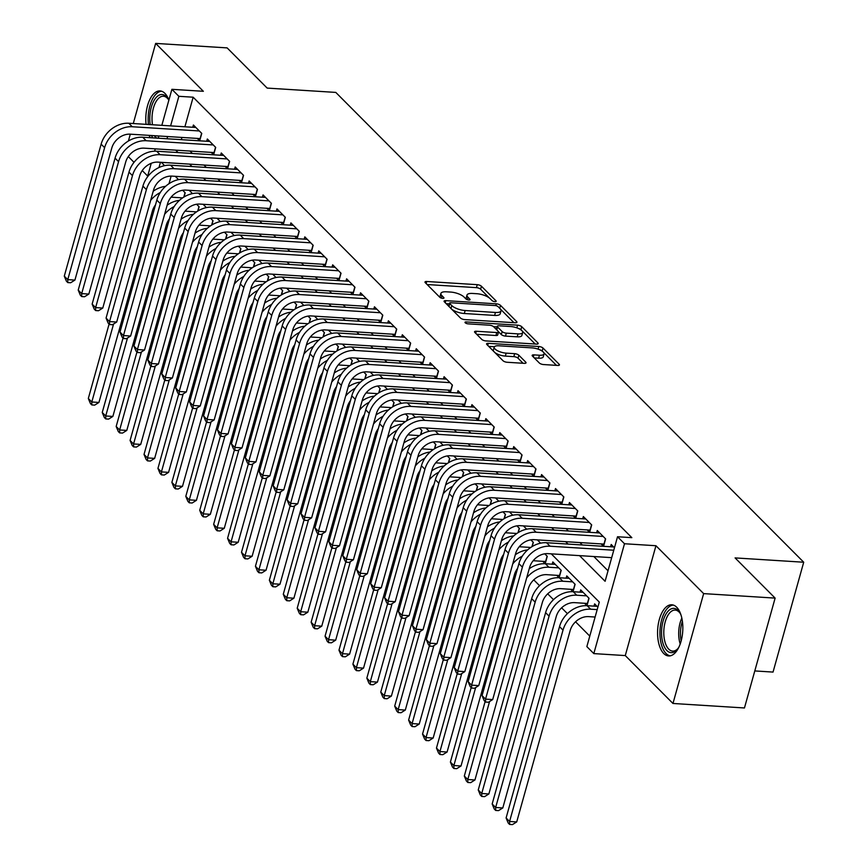 <?xml version="1.0" encoding="UTF-8"?>
<svg xmlns="http://www.w3.org/2000/svg" width="868" height="868" viewBox="0 0 868 868"><rect width="100%" height="100%" fill="white"/><g stroke="black" fill="none" stroke-linecap="round" stroke-linejoin="round"><path stroke-width="1.3" d="M494.944 301.641A2.257 0.781 15.6 0 0 496.16 301.283A2.257 0.781 15.6 0 0 495.954 300.805L481.425 286.223A3.222 1.118 15.6 0 0 477.259 284.671L426.731 281.492A3.222 1.118 15.6 0 0 424.994 282.002A3.222 1.118 15.6 0 0 425.298 282.697L439.816 297.279A2.257 0.781 15.6 0 0 442.745 298.364A2.257 0.781 15.6 0 0 443.96 298.006A2.257 0.781 15.6 0 0 443.743 297.518L441.866 295.63A10.318 3.58 15.6 0 1 440.911 293.427A10.318 3.58 15.6 0 1 446.477 291.811L450.687 292.071A10.318 3.58 15.6 0 1 464.044 297.03L465.921 298.918A2.257 0.781 15.6 0 0 468.839 300.002A2.257 0.781 15.6 0 0 470.065 299.644A2.257 0.781 15.6 0 0 469.848 299.167L467.971 297.279A10.318 3.58 15.6 0 1 467.006 295.066A10.318 3.58 15.6 0 1 472.583 293.449L476.792 293.709A10.318 3.58 15.6 0 1 490.149 298.668L492.026 300.556A2.257 0.781 15.6 0 0 494.944 301.641M676.671 607.209A25.639 12.564 -86.4 0 0 671.81 604.779A25.639 12.564 -86.4 0 0 658.248 624.396A25.639 12.564 -86.4 0 0 663.738 653.517A25.639 12.564 -86.4 0 0 668.588 655.948A25.639 12.564 -86.4 0 0 682.15 636.331A25.639 12.564 -86.4 0 0 676.671 607.209M168.88 100.135A25.639 12.564 -86.4 0 0 164.887 93.343A25.639 12.564 -86.4 0 0 160.027 90.923A25.639 12.564 -86.4 0 0 146.074 124.341M149.014 135.354A25.639 12.564 -86.4 0 0 150.37 137.719M539.354 363.008A3.222 1.118 15.6 0 0 543.52 364.549L557.701 365.439A3.222 1.118 15.6 0 0 559.437 364.94A3.222 1.118 15.6 0 0 559.144 364.245L543.01 348.057A3.222 1.118 15.6 0 0 538.833 346.506L488.315 343.327A3.222 1.118 15.6 0 0 486.579 343.836A3.222 1.118 15.6 0 0 486.872 344.52L503.006 360.719A3.222 1.118 15.6 0 0 507.183 362.271L524.305 363.345A3.222 1.118 15.6 0 0 526.041 362.835A3.222 1.118 15.6 0 0 525.737 362.151L518.836 355.218A3.222 1.118 15.6 0 0 514.659 353.667L506.174 353.135A8.626 2.995 15.6 0 1 497.755 350.846A8.626 2.995 15.6 0 1 494.207 347.146A8.626 2.995 15.6 0 1 498.861 345.789L532.117 347.884A8.626 2.995 15.6 0 1 540.536 350.173A8.626 2.995 15.6 0 1 544.084 353.873A8.626 2.995 15.6 0 1 539.429 355.229L533.885 354.871A3.222 1.118 15.6 0 0 532.149 355.381A3.222 1.118 15.6 0 0 532.453 356.075L539.354 363.008M775.124 598.106L744.451 707.962L672.971 703.471L703.644 593.614L775.124 598.106L735.087 557.907L803.714 562.225L335.797 92.409L267.17 88.091L227.134 47.892L155.654 43.4L203.351 91.292L171.897 89.317L178.862 96.305L193.152 97.205L631.828 537.65L617.528 536.75L624.493 543.748L593.82 653.604L586.855 646.606L599.289 602.077L551.267 553.849M703.644 593.614L655.948 545.722L624.493 543.748M515.191 322.755A3.222 1.118 15.6 0 0 516.927 322.256A3.222 1.118 15.6 0 0 516.623 321.561L500.5 305.373A3.222 1.118 15.6 0 0 496.322 303.822L445.805 300.643A3.222 1.118 15.6 0 0 444.069 301.153A3.222 1.118 15.6 0 0 444.362 301.836L460.496 318.035A3.222 1.118 15.6 0 0 464.662 319.587L515.191 322.755M521.755 326.715L537.878 342.903A3.222 1.118 15.6 0 1 538.182 343.598A3.222 1.118 15.6 0 1 536.446 344.097L485.928 340.929A3.222 1.118 15.6 0 1 481.751 339.377L474.85 332.444A3.222 1.118 15.6 0 1 474.546 331.75A3.222 1.118 15.6 0 1 476.282 331.25L496.778 332.542A3.222 1.118 15.6 0 0 498.514 332.032A3.222 1.118 15.6 0 0 498.21 331.337L493.632 326.748A3.222 1.118 15.6 0 0 489.465 325.196L468.134 323.851A2.257 0.781 15.6 0 1 465.932 323.254A2.257 0.781 15.6 0 1 464.998 322.288A2.257 0.781 15.6 0 1 466.214 321.93L517.578 325.164A3.222 1.118 15.6 0 1 521.755 326.715L520.919 329.677L535.209 344.021M155.654 43.4L133.281 123.538M130.308 134.171L128.399 141.007M584.533 603.26L586.952 605.69M570.601 589.274L573.032 591.705L575.115 584.305L566.761 575.918L566.131 578.164M556.681 575.3L559.1 577.73L561.195 570.319L552.829 561.932L552.2 564.189M542.75 561.314L545.18 563.744M528.829 547.328L529.708 548.207M514.898 533.343L515.776 534.232M500.977 519.368L501.856 520.247M487.046 505.382L487.924 506.261M473.125 491.396L474.004 492.286M459.194 477.422L460.073 478.301M445.273 463.436L446.152 464.315M431.342 449.45L432.221 450.329M417.421 435.465L418.3 436.354M403.49 421.49L404.369 422.369M389.569 407.504L390.448 408.383M375.649 393.519L376.517 394.397M361.717 379.544L362.596 380.423M347.797 365.558L348.665 366.437M333.865 351.573L334.744 352.451M319.945 337.587L320.813 338.477M306.013 323.612L306.892 324.491M292.093 309.626L292.961 310.505M278.161 295.641L279.04 296.52M264.241 281.666L265.109 282.545M250.309 267.68L251.188 268.559M236.389 253.695L237.257 254.574M222.458 239.709L223.336 240.599M208.537 225.734L209.405 226.613M194.606 211.749L195.484 212.627M197.264 138.381L199.683 140.811L201.767 133.412L193.412 125.025L192.783 127.27M213.626 154.797L215.698 147.397L207.343 138.999L206.714 141.256M227.557 168.783L229.619 161.372L221.264 152.985L220.635 155.242M239.036 180.338L241.456 182.768L243.55 175.358L235.195 166.971L234.566 169.227M252.968 194.313L255.387 196.743L257.471 189.343L249.116 180.945L248.487 183.202M269.33 210.729L271.402 203.318L263.047 194.931L262.418 197.188M280.82 222.284L283.239 224.714L285.322 217.304L276.968 208.917L276.339 211.174M294.74 236.259L297.16 238.689L299.254 231.289L290.899 222.902L290.27 225.148M311.113 252.675L313.174 245.275L304.82 236.877L304.191 239.134M322.592 264.23L325.012 266.66L327.106 259.25L318.751 250.863L318.122 253.12M336.524 278.216L338.943 280.646L341.026 273.236L332.672 264.849L332.043 267.105M352.885 294.621L354.958 287.221L346.603 278.834L345.974 281.08M366.817 308.607L368.878 301.196L360.524 292.809L359.894 295.066M378.296 320.162L380.716 322.592L382.81 315.182L374.455 306.795L373.826 309.051M392.227 334.137L394.647 336.567L396.73 329.167L388.376 320.78L387.746 323.026M408.589 350.553L410.662 343.153L402.307 334.755L401.678 337.012M420.079 362.108L422.499 364.538L424.582 357.128L416.228 348.741L415.598 350.998M434 376.094L436.42 378.524L438.514 371.113L430.159 362.726L429.53 364.983M450.373 392.499L452.434 385.099L444.08 376.712L443.45 378.958M461.852 404.054L464.271 406.484L466.366 399.074L458.011 390.687L457.382 392.944M475.783 418.04L478.203 420.47L480.286 413.059L471.932 404.672L471.302 406.929M492.145 434.456L494.217 427.045L485.863 418.658L485.234 420.904M506.077 448.43L508.138 441.031L499.784 432.633L499.154 434.89M517.556 459.986L519.975 462.416L522.069 455.006L513.715 446.619L513.086 448.875M531.487 473.971L533.907 476.402L535.99 468.991L527.635 460.604L527.006 462.861M547.849 490.377L549.921 482.977L541.567 474.59L540.938 476.836M559.339 501.932L561.759 504.362L563.842 496.952L555.487 488.565L554.858 490.821M573.26 515.918L575.679 518.348L577.773 510.937L569.419 502.55L568.79 504.807M589.632 532.334L591.694 524.923L583.339 516.536L582.71 518.782M601.112 543.878L603.531 546.308L605.625 538.909L597.271 530.511L596.641 532.768M193.152 97.205L184.895 126.782M181.933 137.426L181.303 139.661M189.983 151.032L192.403 153.462M203.904 165.018L206.324 167.448M217.835 179.003L220.255 181.434M231.756 192.978L234.176 195.408M245.687 206.964L248.107 209.394M259.608 220.949L262.027 223.38M273.539 234.935L275.959 237.365M287.46 248.91L289.879 251.34M301.391 262.896L303.811 265.326M315.312 276.881L317.731 279.312M329.243 290.856L331.663 293.286M343.164 304.842L345.583 307.272M357.095 318.827L359.515 321.258M371.016 332.813L373.435 335.243M384.947 346.788L387.367 349.218M398.868 360.773L401.287 363.204M412.799 374.759L415.219 377.189M426.72 388.734L429.139 391.164M440.651 402.719L443.071 405.15M454.572 416.705L456.991 419.135M468.503 430.691L470.923 433.121M482.424 444.666L484.843 447.096M496.355 458.651L498.774 461.082M510.276 472.637L512.695 475.067M524.207 486.612L526.626 489.042M538.127 500.597L540.547 503.028M552.059 514.583L554.478 517.013M565.979 528.569L568.399 530.999M579.911 542.543L582.33 544.974M593.831 556.529L608.023 570.775M211.184 152.367L213.604 154.797M225.116 166.352L227.535 168.783M266.888 208.298L269.308 210.729M308.672 250.244L311.091 252.675M350.444 292.19L352.864 294.621M364.376 306.176L366.795 308.607M406.148 348.122L408.568 350.553M447.931 390.068L450.351 392.499M489.704 432.014L492.123 434.445M503.635 446L506.055 448.43M545.408 487.946L547.827 490.377M587.191 529.892L589.611 532.323M610.562 546.753L611.191 544.496L614.446 547.773M533.766 579.846L539.571 585.683M547.697 593.831L553.502 599.658M561.618 607.817L567.422 613.643M575.549 621.792L589.784 636.103M171.126 176.096L169.01 183.691M180.685 197.763L181.553 198.642M184.016 196.993L185.188 192.794L182.671 190.266M197.947 210.967L199.119 206.768L196.602 204.251M211.868 224.953L213.04 220.754L210.523 218.226M225.799 238.939L226.971 234.74L224.454 232.212M239.72 252.913L240.892 248.725L238.374 246.197M253.651 266.899L254.823 262.7L252.306 260.172M267.572 280.885L268.744 276.686L266.226 274.158M281.503 294.87L282.675 290.671L280.158 288.143M295.424 308.845L296.596 304.646L294.078 302.129M309.355 322.831L310.527 318.632L308.01 316.104M323.276 336.817L324.448 332.618L321.93 330.09M337.207 350.791L338.379 346.603L335.862 344.075M351.128 364.777L352.299 360.578L349.782 358.061M365.059 378.763L366.231 374.564L363.714 372.036M378.98 392.748L380.151 388.549L377.634 386.021M392.911 406.723L394.083 402.524L391.566 400.007M406.832 420.709L408.003 416.51L405.486 413.982M420.763 434.694L421.935 430.495L419.418 427.967M434.684 448.669L435.855 444.481L433.338 441.953M448.615 462.655L449.787 458.456L447.27 455.939M462.536 476.64L463.707 472.442L461.19 469.913M476.467 490.626L477.639 486.427L475.121 483.899M490.387 504.601L491.559 500.402L489.042 497.885M504.319 518.587L505.491 514.388L502.973 511.86M518.239 532.572L519.411 528.373L516.894 525.845M532.171 546.547L533.343 542.359L530.825 539.831M545.191 563.744L547.263 556.334L544.746 553.817M580.052 592.15L580.681 589.893L589.046 598.28L586.974 605.69M593.983 606.135L594.613 603.878L597.868 607.155M754.791 670.931L773.041 672.082L803.714 562.225M655.948 545.722L625.275 655.579L672.971 703.471M625.275 655.579L593.82 653.604M155.025 206.584L154.352 206.551M128.301 156.587L134.019 162.327M142.222 170.562L147.679 176.041M579.542 555.629L605.094 581.289L617.528 536.75M175.683 150.131L178.103 152.562M189.615 164.117L192.034 166.547M203.535 178.103L205.955 180.533M217.467 192.088L219.886 194.519M231.387 206.063L233.807 208.494M245.318 220.049L247.738 222.479M259.239 234.034L261.659 236.465M273.17 248.009L275.59 250.44M287.091 261.995L289.511 264.425M301.022 275.981L303.442 278.411M314.943 289.966L317.363 292.397M328.874 303.941L331.294 306.371M342.795 317.927L345.214 320.357M356.726 331.912L359.146 334.343M370.647 345.887L373.066 348.318M384.578 359.873L386.998 362.303M398.499 373.858L400.918 376.289M412.43 387.844L414.85 390.274M426.351 401.819L428.77 404.249M440.282 415.805L442.702 418.235M454.203 429.79L456.622 432.221M468.134 443.765L470.554 446.195M482.055 457.751L484.474 460.181M495.986 471.736L498.406 474.167M509.907 485.722L512.326 488.152M523.838 499.697L526.258 502.127M537.759 513.682L540.178 516.113M551.69 527.668L554.11 530.098M565.61 541.643L568.03 544.073M178.862 96.305L170.605 125.882M167.632 136.526L167.003 138.761M147.408 177.029L151.238 163.292M154.623 151.184L155.274 148.851M158.247 138.207L158.866 135.972M161.839 125.328L171.897 89.317M160.439 162.283L158.974 167.535M540.634 543.173L537.335 539.874M526.702 529.198L523.415 525.889M512.782 515.212L509.483 511.903M498.85 501.227L495.563 497.928M484.93 487.241L481.631 483.943M470.999 473.266L467.711 469.957M457.078 459.281L453.78 455.971M443.147 445.295L439.859 441.996M429.226 431.32L425.928 428.011M415.295 417.334L412.007 414.025M401.374 403.349L398.076 400.05M387.443 389.363L384.155 386.065M373.522 375.388L370.224 372.079M359.591 361.403L356.303 358.093M345.67 347.417L342.372 344.119M331.739 333.442L328.451 330.133M317.818 319.457L314.52 316.147M303.887 305.471L300.599 302.173M289.966 291.485L286.668 288.187M276.035 277.51L272.747 274.201M262.114 263.525L258.816 260.216M248.183 249.539L244.895 246.241M234.262 235.564L230.964 232.255M220.331 221.579L217.043 218.269M206.41 207.593L203.112 204.284M192.479 193.607L189.191 190.309M178.558 179.633L175.26 176.323M164.627 165.647L161.339 162.338M467.006 295.066L466.181 298.039A10.318 3.58 15.6 0 0 466.387 299.265M440.911 293.427L440.076 296.389A10.318 3.58 15.6 0 0 440.282 297.626M489.357 297.984L480.601 289.196A3.222 1.118 15.6 0 0 476.423 287.644L427.143 284.541M449.374 303.887L446.206 303.691M513.954 322.679L500.63 309.301M498.069 306.632A2.257 0.781 15.6 0 0 495.151 305.547L450.807 302.758A2.257 0.781 15.6 0 0 449.591 303.116A2.257 0.781 15.6 0 0 449.798 303.594L451.783 305.59A10.318 3.58 15.6 0 0 465.139 310.538L495.444 312.447A10.318 3.58 15.6 0 0 501.02 310.831A10.318 3.58 15.6 0 0 500.055 308.617L498.069 306.632M449.591 303.116L448.756 306.079A2.257 0.781 15.6 0 0 448.767 306.252M451.74 309.247A10.318 3.58 15.6 0 0 464.304 313.511L465.139 310.538M501.02 310.831L500.185 313.804A10.318 3.58 15.6 0 1 494.619 315.42L464.304 313.511M476.695 334.299L495.943 335.504A3.222 1.118 15.6 0 0 497.689 335.005L498.514 332.032M493.566 326.672L497.093 326.9M518.033 333.876A8.626 2.995 15.6 0 0 522.688 332.52A8.626 2.995 15.6 0 0 519.14 328.82A8.626 2.995 15.6 0 0 510.72 326.531L499.002 325.793A3.222 1.118 15.6 0 0 497.266 326.303A3.222 1.118 15.6 0 0 497.57 326.986L502.149 331.587A3.222 1.118 15.6 0 0 506.315 333.138L518.033 333.876L517.209 336.838A8.626 2.995 15.6 0 0 521.863 335.493L522.688 332.52M497.266 326.303L496.431 329.265A3.222 1.118 15.6 0 0 496.463 329.59M517.209 336.838L505.491 336.111A3.222 1.118 15.6 0 1 501.313 334.56L498.482 331.717M520.919 329.677A3.222 1.118 15.6 0 0 518.12 328.343M544.084 353.873L543.26 356.846A8.626 2.995 15.6 0 1 538.605 358.191L534.287 357.92M494.207 347.146L493.371 350.108A8.626 2.995 15.6 0 0 493.664 351.345M494.912 352.592A8.626 2.995 15.6 0 0 505.339 356.108L506.174 353.135M523.068 363.269L518.012 358.18A3.222 1.118 15.6 0 0 513.834 356.639L505.339 356.108M494.424 346.733L488.717 346.375M542.554 351.399L542.185 351.019A3.222 1.118 15.6 0 0 539.679 349.771M556.464 365.363L543.791 352.647M182.616 197.893L171.104 197.166M155.513 204.837A16.438 13.139 135.1 0 0 152.377 211.098L98.941 402.448L94.677 405.128L91.824 404.944L90.424 403.544L88.319 398.499L109.097 324.068M88.319 398.499L91.802 401.993L113.578 323.992M150.685 200.313A24.651 19.714 -44.9 0 1 160.276 192.544M153.224 191.21A24.651 19.714 -44.9 0 1 165.593 186.327M91.824 404.944L91.802 401.993L98.941 402.448M183.788 197.134L185.036 192.642M200.324 138.609L130.211 134.171A16.438 13.139 135.1 0 0 111.766 148.113L74.919 280.093L70.655 282.762L67.791 282.588L66.402 281.189L64.286 276.143L101.133 144.175A24.651 19.714 -44.9 0 1 128.8 123.256L195.853 127.466M64.286 276.143L67.769 279.637L104.616 147.668A24.651 19.714 -44.9 0 1 132.283 126.75L199.336 130.959M67.791 282.588L67.769 279.637L74.919 280.093M200.139 138.565L201.615 133.26M157.032 138.131A22.188 10.872 93.6 0 1 155.112 136.688A22.188 10.872 93.6 0 1 154.233 135.679M150.164 124.591A22.188 10.872 93.6 0 1 154.07 100.417A22.188 10.872 93.6 0 1 166.309 96.608A22.188 10.872 93.6 0 1 167.958 98.724A22.188 10.872 93.6 0 1 168.837 100.287M168.403 99.473A20.539 10.069 -86.4 0 0 167.318 98.182A20.539 10.069 -86.4 0 0 163.423 96.24A20.539 10.069 -86.4 0 0 152.475 124.742M161.6 91.227A25.476 12.477 -86.4 0 0 148.439 124.482M151.423 135.506A25.476 12.477 -86.4 0 0 152.801 137.871M157.618 135.896A20.539 10.069 -86.4 0 0 158.692 136.612M678.96 647.007A22.188 10.872 93.6 0 1 677.431 649.199A22.188 10.872 93.6 0 1 661.546 632.349A22.188 10.872 93.6 0 1 668.067 611.213A22.188 10.872 93.6 0 1 679.742 612.58A22.188 10.872 93.6 0 1 680.979 614.945M680.186 613.329A20.539 10.069 -86.4 0 0 675.206 610.095A20.539 10.069 -86.4 0 0 663.792 632.305A20.539 10.069 -86.4 0 0 672.624 651.098A20.539 10.069 -86.4 0 0 677.973 648.515M673.384 605.083A25.476 12.477 -86.4 0 0 659.93 632.631A25.476 12.477 -86.4 0 0 670.183 655.839M196.548 211.868L185.025 211.152M169.444 218.812A16.438 13.139 135.1 0 0 166.298 225.072L112.873 416.434L108.608 419.103L105.744 418.929L104.355 417.53L102.24 412.484L123.028 338.043M102.24 412.484L105.722 415.978L127.498 337.977M164.605 214.298A24.651 19.714 -44.9 0 1 174.197 206.53M167.144 205.195A24.651 19.714 -44.9 0 1 179.524 200.313M105.744 418.929L105.722 415.978L112.873 416.434M197.709 211.108L198.967 206.627M210.468 225.854L198.956 225.127M183.365 232.798A16.438 13.139 135.1 0 0 180.229 239.058L126.793 430.409L122.529 433.089L119.675 432.904L118.276 431.515L116.171 426.47L136.949 352.028M116.171 426.47L119.654 429.964L141.43 351.963M178.537 228.284A24.651 19.714 -44.9 0 1 188.128 220.515M181.076 219.181A24.651 19.714 -44.9 0 1 193.445 214.298M119.675 432.904L119.654 429.964L126.793 430.409M211.64 225.094L212.888 220.602M224.4 239.839L212.877 239.112M197.296 246.783A16.438 13.139 135.1 0 0 194.15 253.044L140.724 444.394L136.46 447.074L133.596 446.89L132.207 445.49L130.091 440.445L150.88 366.014M130.091 440.445L133.574 443.949L155.35 365.938M192.457 242.259A24.651 19.714 -44.9 0 1 202.049 234.49M194.996 233.156A24.651 19.714 -44.9 0 1 207.376 228.284M133.596 446.89L133.574 443.949L140.724 444.394M225.561 239.08L226.819 234.588M238.32 253.814L226.808 253.098M211.217 260.758A16.438 13.139 135.1 0 0 208.081 267.018L154.645 458.38L150.381 461.049L147.527 460.875L146.128 459.476L144.023 454.431L164.801 379.989M144.023 454.431L147.506 457.924L169.282 379.924M206.389 256.244A24.651 19.714 -44.9 0 1 215.98 248.476M208.928 247.141A24.651 19.714 -44.9 0 1 221.297 242.259M147.527 460.875L147.506 457.924L154.645 458.38M239.492 253.055L240.74 248.573M214.244 152.584L144.131 148.157A16.438 13.139 135.1 0 0 125.686 162.099L88.84 294.068L84.576 296.748L81.722 296.574L80.323 295.174L78.218 290.129L115.064 158.15A24.651 19.714 -44.9 0 1 142.721 137.231L209.774 141.451M78.218 290.129L81.69 293.623L118.547 161.654A24.651 19.714 -44.9 0 1 146.204 140.735L213.257 144.945M81.722 296.574L81.69 293.623L88.84 294.068M214.06 152.551L215.546 147.245M228.175 166.569L158.063 162.132A16.438 13.139 135.1 0 0 139.618 176.085L102.771 308.053L98.507 310.733L95.643 310.549L94.254 309.149L92.138 304.115L128.985 172.135A24.651 19.714 -44.9 0 1 156.652 151.216L223.705 155.437M92.138 304.115L95.621 307.608L132.468 175.629A24.651 19.714 -44.9 0 1 160.135 154.71L227.188 158.931M95.643 310.549L95.621 307.608L102.771 308.053M227.991 166.537L229.467 161.22M242.096 180.555L171.983 176.117A16.438 13.139 135.1 0 0 153.538 190.059L116.692 322.039L112.428 324.719L109.574 324.534L108.174 323.135L106.07 318.089L142.916 186.121A24.651 19.714 -44.9 0 1 170.573 165.202L237.626 169.412M106.07 318.089L109.542 321.583L146.399 189.615A24.651 19.714 -44.9 0 1 174.056 168.696L241.109 172.906M109.574 324.534L109.542 321.583L116.692 322.039M241.912 180.511L243.398 175.206M256.027 194.541L185.915 190.103A16.438 13.139 135.1 0 0 167.47 204.045L130.623 336.024L126.359 338.694L123.495 338.52L122.106 337.12L119.99 332.075L156.837 200.107A24.651 19.714 -44.9 0 1 184.504 179.177L251.557 183.398M119.99 332.075L123.473 335.569L160.32 203.6A24.651 19.714 -44.9 0 1 187.987 182.681L255.04 186.891M123.495 338.52L123.473 335.569L130.623 336.024M255.843 194.497L257.319 189.191M252.252 267.8L240.729 267.073M225.148 274.744A16.438 13.139 135.1 0 0 222.002 281.004L168.576 472.355L164.312 475.035L161.448 474.861L160.059 473.461L157.943 468.416L178.732 393.974M157.943 468.416L161.426 471.91L183.202 393.909M220.309 270.23A24.651 19.714 -44.9 0 1 229.901 262.462M222.848 261.127A24.651 19.714 -44.9 0 1 235.228 256.244M161.448 474.861L161.426 471.91L168.576 472.355M253.413 267.04L254.671 262.548M269.948 208.515L199.835 204.078A16.438 13.139 135.1 0 0 181.39 218.031L144.544 349.999L140.28 352.679L137.426 352.495L136.026 351.106L133.922 346.061L170.768 214.081A24.651 19.714 -44.9 0 1 198.425 193.163L265.478 197.383M133.922 346.061L137.394 349.554L174.251 217.575A24.651 19.714 -44.9 0 1 201.908 196.656L268.961 200.877M137.426 352.495L137.394 349.554L144.544 349.999M269.764 208.483L271.25 203.177M266.172 281.785L254.66 281.058M239.069 288.729A16.438 13.139 135.1 0 0 235.933 294.99L182.497 486.34L178.233 489.02L175.379 488.836L173.98 487.436L171.875 482.402L192.653 407.96M171.875 482.402L175.358 485.896L197.134 407.884M234.241 284.205A24.651 19.714 -44.9 0 1 243.832 276.447M236.78 275.102A24.651 19.714 -44.9 0 1 249.149 270.23M175.379 488.836L175.358 485.896L182.497 486.34M267.344 281.026L268.592 276.534M283.869 222.501L213.767 218.063A16.438 13.139 135.1 0 0 195.322 232.016L158.475 363.985L154.211 366.665L151.347 366.48L149.958 365.081L147.842 360.036L184.689 228.067A24.651 19.714 -44.9 0 1 212.356 207.148L279.409 211.358M147.842 360.036L151.325 363.54L188.172 231.561A24.651 19.714 -44.9 0 1 215.839 210.642L282.892 214.863M151.347 366.48L151.325 363.54L158.475 363.985M283.695 222.458L285.171 217.152M280.104 295.771L268.581 295.044M253 302.715A16.438 13.139 135.1 0 0 249.854 308.975L196.428 500.326L192.164 503.006L189.3 502.822L187.911 501.422L185.795 496.377L206.584 421.946M185.795 496.377L189.278 499.87L211.054 421.87M248.161 298.191A24.651 19.714 -44.9 0 1 257.753 290.422M250.7 289.087A24.651 19.714 -44.9 0 1 263.08 284.205M189.3 502.822L189.278 499.87L196.428 500.326M281.265 295.011L282.523 290.52M297.8 236.487L227.687 232.049A16.438 13.139 135.1 0 0 209.242 245.991L172.396 377.971L168.132 380.64L165.278 380.466L163.878 379.066L161.773 374.021L198.62 242.053A24.651 19.714 -44.9 0 1 226.277 221.134L293.33 225.344M161.773 374.021L165.245 377.515L202.103 245.546A24.651 19.714 -44.9 0 1 229.76 224.628L296.813 228.837M165.278 380.466L165.245 377.515L172.396 377.971M297.615 236.443L299.102 231.138M294.024 309.746L282.512 309.03M266.921 316.69A16.438 13.139 135.1 0 0 263.785 322.95L210.349 514.312L206.085 516.981L203.231 516.807L201.832 515.408L199.727 510.362L220.505 435.92M199.727 510.362L203.21 513.856L224.986 435.855M262.093 312.176A24.651 19.714 -44.9 0 1 271.684 304.408M264.632 303.073A24.651 19.714 -44.9 0 1 277 298.191M203.231 516.807L203.21 513.856L210.349 514.312M295.196 308.986L296.444 304.505M311.721 250.461L241.619 246.035A16.438 13.139 135.1 0 0 223.174 259.977L186.327 391.945L182.063 394.625L179.199 394.452L177.81 393.052L175.694 388.007L212.541 256.027A24.651 19.714 -44.9 0 1 240.208 235.109L307.261 239.329M175.694 388.007L179.177 391.501L216.023 259.532A24.651 19.714 -44.9 0 1 243.691 238.613L310.744 242.823M179.199 394.452L179.177 391.501L186.327 391.945M311.547 250.429L313.022 245.123M307.956 323.731L296.433 323.004M280.852 330.675A16.438 13.139 135.1 0 0 277.706 336.936L224.28 528.286L220.016 530.966L217.152 530.782L215.763 529.393L213.647 524.348L234.436 449.906M213.647 524.348L217.13 527.842L238.906 449.841M276.013 326.162A24.651 19.714 -44.9 0 1 285.605 318.393M278.552 317.059A24.651 19.714 -44.9 0 1 290.932 312.176M217.152 530.782L217.13 527.842L224.28 528.286M309.116 322.972L310.375 318.48M325.652 264.447L255.539 260.009A16.438 13.139 135.1 0 0 237.094 273.962L200.248 405.931L195.984 408.611L193.13 408.427L191.73 407.027L189.625 401.993L226.472 270.013A24.651 19.714 -44.9 0 1 254.129 249.094L321.182 253.315M189.625 401.993L193.097 405.486L229.955 273.507A24.651 19.714 -44.9 0 1 257.612 252.588L324.665 256.809M193.13 408.427L193.097 405.486L200.248 405.931M325.467 264.414L326.954 259.098M321.876 337.717L310.364 336.99M294.773 344.661A16.438 13.139 135.1 0 0 291.637 350.922L238.201 542.272L233.937 544.952L231.083 544.768L229.684 543.368L227.579 538.323L248.357 463.892M227.579 538.323L231.062 541.827L252.838 463.816M289.945 340.137A24.651 19.714 -44.9 0 1 299.525 332.368M292.483 331.034A24.651 19.714 -44.9 0 1 304.852 326.162M231.083 544.768L231.062 541.827L238.201 542.272M323.048 336.958L324.296 332.466M339.572 278.433L269.471 273.995A16.438 13.139 135.1 0 0 251.026 287.937L214.179 419.917L209.915 422.597L207.051 422.412L205.662 421.013L203.546 415.967L240.393 283.999A24.651 19.714 -44.9 0 1 268.06 263.08L335.113 267.29M203.546 415.967L207.029 419.461L243.875 287.492A24.651 19.714 -44.9 0 1 271.543 266.574L338.596 270.783M207.051 422.412L207.029 419.461L214.179 419.917M339.399 278.389L340.874 273.084M335.808 351.692L324.285 350.976M308.704 358.636A16.438 13.139 135.1 0 0 305.558 364.896L252.132 556.258L247.868 558.927L245.004 558.753L243.615 557.354L241.499 552.308L262.288 477.867M241.499 552.308L244.982 555.802L266.758 477.801M303.865 354.122A24.651 19.714 -44.9 0 1 313.456 346.354M306.404 345.019A24.651 19.714 -44.9 0 1 318.784 340.137M245.004 558.753L244.982 555.802L252.132 556.258M336.968 350.932L338.227 346.451M353.504 292.418L283.391 287.981A16.438 13.139 135.1 0 0 264.946 301.923L228.1 433.902L223.835 436.571L220.982 436.398L219.582 434.998L217.477 429.953L254.324 297.984A24.651 19.714 -44.9 0 1 281.981 277.055L349.034 281.275M217.477 429.953L220.949 433.447L257.807 301.478A24.651 19.714 -44.9 0 1 285.464 280.559L352.516 284.769M220.982 436.398L220.949 433.447L228.1 433.902M353.319 292.375L354.806 287.069M349.728 365.678L338.216 364.951M322.625 372.622A16.438 13.139 135.1 0 0 319.489 378.882L266.053 570.233L261.789 572.913L258.935 572.739L257.536 571.339L255.431 566.294L276.208 491.852M255.431 566.294L258.914 569.788L280.689 491.787M317.796 368.108A24.651 19.714 -44.9 0 1 327.377 360.339M320.335 359.005A24.651 19.714 -44.9 0 1 332.704 354.122M258.935 572.739L258.914 569.788L266.053 570.233M350.9 364.918L352.148 360.426M367.424 306.393L297.323 301.956A16.438 13.139 135.1 0 0 278.878 315.909L242.031 447.877L237.767 450.557L234.903 450.373L233.514 448.984L231.398 443.939L268.245 311.959A24.651 19.714 -44.9 0 1 295.912 291.04L362.965 295.261M231.398 443.939L234.881 447.432L271.727 315.453A24.651 19.714 -44.9 0 1 299.395 294.534L366.448 298.755M234.903 450.373L234.881 447.432L242.031 447.877M367.251 306.361L368.726 301.055M381.356 320.379L311.243 315.941A16.438 13.139 135.1 0 0 292.798 329.894L255.952 461.863L251.687 464.543L248.834 464.358L247.434 462.959L245.329 457.913L282.176 325.945A24.651 19.714 -44.9 0 1 309.833 305.026L376.886 309.236M245.329 457.913L248.801 461.418L285.659 329.439A24.651 19.714 -44.9 0 1 313.315 308.52L380.368 312.74M248.834 464.358L248.801 461.418L255.952 461.863M381.171 320.335L382.658 315.03M395.276 334.364L325.174 329.927A16.438 13.139 135.1 0 0 306.729 343.869L269.883 475.848L265.619 478.518L262.754 478.344L261.366 476.944L259.25 471.899L296.096 339.93A24.651 19.714 -44.9 0 1 323.764 319.012L390.817 323.221M259.25 471.899L262.733 475.393L299.579 343.424A24.651 19.714 -44.9 0 1 327.247 322.505L394.3 326.715M262.754 478.344L262.733 475.393L269.883 475.848M395.103 334.321L396.578 329.015M363.659 379.663L352.137 378.936M336.556 386.607A16.438 13.139 135.1 0 0 333.41 392.868L279.984 584.218L275.72 586.898L272.856 586.714L271.467 585.314L269.351 580.28L290.14 505.838M269.351 580.28L272.834 583.773L294.61 505.762M331.717 382.083A24.651 19.714 -44.9 0 1 341.308 374.325M334.256 372.98A24.651 19.714 -44.9 0 1 346.636 368.108M272.856 586.714L272.834 583.773L279.984 584.218M364.82 378.904L366.079 374.412M377.58 393.649L366.068 392.922M350.477 400.593A16.438 13.139 135.1 0 0 347.341 406.853L293.905 598.204L289.641 600.884L286.787 600.699L285.388 599.3L283.283 594.255L304.06 519.823M283.283 594.255L286.765 597.748L308.541 519.748M345.648 396.068A24.651 19.714 -44.9 0 1 355.229 388.3M348.187 386.965A24.651 19.714 -44.9 0 1 360.556 382.083M286.787 600.699L286.765 597.748L293.905 598.204M378.752 392.889L380 388.397M391.511 407.624L379.989 406.908M364.408 414.568A16.438 13.139 135.1 0 0 361.262 420.828L307.836 612.19L303.572 614.859L300.708 614.685L299.319 613.285L297.203 608.24L317.992 533.798M297.203 608.24L300.686 611.734L322.462 533.733M359.569 410.054A24.651 19.714 -44.9 0 1 369.16 402.285M362.108 400.951A24.651 19.714 -44.9 0 1 374.488 396.068M300.708 614.685L300.686 611.734L307.836 612.19M392.672 406.864L393.931 402.383M409.208 348.339L339.095 343.912A16.438 13.139 135.1 0 0 320.65 357.855L283.803 489.823L279.539 492.503L276.686 492.33L275.286 490.93L273.181 485.885L310.028 353.905A24.651 19.714 -44.9 0 1 337.685 332.986L404.738 337.207M273.181 485.885L276.653 489.378L313.511 357.41A24.651 19.714 -44.9 0 1 341.167 336.491L408.22 340.701M276.686 492.33L276.653 489.378L283.803 489.823M409.023 348.307L410.51 343.001M405.432 421.609L393.92 420.882M378.329 428.553A16.438 13.139 135.1 0 0 375.193 434.814L321.757 626.164L317.493 628.844L314.639 628.66L313.239 627.271L311.135 622.226L331.912 547.784M311.135 622.226L314.617 625.72L336.393 547.719M373.5 424.04A24.651 19.714 -44.9 0 1 383.081 416.271M376.039 414.937A24.651 19.714 -44.9 0 1 388.408 410.054M314.639 628.66L314.617 625.72L321.757 626.164M406.604 420.85L407.851 416.358M423.128 362.325L353.026 357.887A16.438 13.139 135.1 0 0 334.581 371.84L297.735 503.809L293.471 506.489L290.606 506.304L289.218 504.905L287.102 499.87L323.948 367.891A24.651 19.714 -44.9 0 1 351.616 346.972L418.669 351.193M287.102 499.87L290.585 503.364L327.431 371.385A24.651 19.714 -44.9 0 1 355.099 350.466L422.152 354.686M290.606 506.304L290.585 503.364L297.735 503.809M422.955 362.292L424.43 356.976M419.363 435.595L407.841 434.868M392.26 442.539A16.438 13.139 135.1 0 0 389.114 448.799L335.688 640.15L331.424 642.83L328.56 642.645L327.171 641.246L325.055 636.201L345.844 561.77M325.055 636.201L328.538 639.705L350.314 561.694M387.421 438.014A24.651 19.714 -44.9 0 1 397.012 430.257M389.96 428.911A24.651 19.714 -44.9 0 1 402.34 424.04M328.56 642.645L328.538 639.705L335.688 640.15M420.524 434.835L421.783 430.344M437.06 376.311L366.947 371.873A16.438 13.139 135.1 0 0 348.502 385.815L311.655 517.795L307.391 520.474L304.538 520.29L303.138 518.89L301.033 513.845L337.88 381.877A24.651 19.714 -44.9 0 1 365.536 360.958L432.589 365.168M301.033 513.845L304.505 517.339L341.363 385.37A24.651 19.714 -44.9 0 1 369.019 364.451L436.072 368.672M304.538 520.29L304.505 517.339L311.655 517.795M436.875 376.267L438.362 370.961M433.284 449.57L421.772 448.854M406.181 456.514A16.438 13.139 135.1 0 0 403.045 462.774L349.609 654.136L345.345 656.805L342.491 656.631L341.091 655.231L338.987 650.186L359.764 575.744M338.987 650.186L342.469 653.68L364.245 575.679M401.352 452A24.651 19.714 -44.9 0 1 410.933 444.232M403.891 442.897A24.651 19.714 -44.9 0 1 416.26 438.014M342.491 656.631L342.469 653.68L349.609 654.136M434.456 448.81L435.703 444.329M450.98 390.296L380.878 385.859A16.438 13.139 135.1 0 0 362.433 399.801L325.587 531.78L321.323 534.449L318.458 534.276L317.07 532.876L314.954 527.831L351.8 395.862A24.651 19.714 -44.9 0 1 379.468 374.943L446.521 379.153M314.954 527.831L318.437 531.324L355.283 399.356A24.651 19.714 -44.9 0 1 382.951 378.437L450.004 382.647M318.458 534.276L318.437 531.324L325.587 531.78M450.807 390.253L452.282 384.947M447.215 463.555L435.693 462.828M420.112 470.499A16.438 13.139 135.1 0 0 416.966 476.76L363.54 668.11L359.276 670.79L356.412 670.617L355.023 669.217L352.907 664.172L373.696 589.73M352.907 664.172L356.39 667.666L378.166 589.665M415.273 465.986A24.651 19.714 -44.9 0 1 424.864 458.217M417.812 456.883A24.651 19.714 -44.9 0 1 430.192 452M356.412 670.617L356.39 667.666L363.54 668.11M448.376 462.796L449.635 458.304M464.912 404.271L394.799 399.844A16.438 13.139 135.1 0 0 376.354 413.786L339.507 545.755L335.243 548.435L332.379 548.25L330.99 546.862L328.885 541.816L365.732 409.837A24.651 19.714 -44.9 0 1 393.388 388.918L460.441 393.139M328.885 541.816L332.357 545.31L369.215 413.331A24.651 19.714 -44.9 0 1 396.871 392.412L463.924 396.633M332.379 548.25L332.357 545.31L339.507 545.755M464.727 404.238L466.214 398.933M461.136 477.541L449.624 476.814M434.033 484.485A16.438 13.139 135.1 0 0 430.897 490.745L377.461 682.096L373.197 684.776L370.343 684.592L368.943 683.192L366.839 678.158L387.616 603.716M366.839 678.158L370.321 681.651L392.097 603.64M429.204 479.961A24.651 19.714 -44.9 0 1 438.785 472.203M431.743 470.857A24.651 19.714 -44.9 0 1 444.112 465.986M370.343 684.592L370.321 681.651L377.461 682.096M462.308 476.782L463.555 472.29M478.832 418.257L408.73 413.819A16.438 13.139 135.1 0 0 390.285 427.772L353.439 559.741L349.175 562.421L346.31 562.236L344.921 560.837L342.806 555.791L379.652 423.823A24.651 19.714 -44.9 0 1 407.32 402.904L474.373 407.114M342.806 555.791L346.289 559.296L383.135 427.316A24.651 19.714 -44.9 0 1 410.803 406.398L477.856 410.618M346.31 562.236L346.289 559.296L353.439 559.741M478.659 418.213L480.134 412.908M475.067 491.527L463.545 490.8M447.964 498.471A16.438 13.139 135.1 0 0 444.817 504.731L391.392 696.082L387.128 698.762L384.264 698.577L382.875 697.178L380.759 692.132L401.548 617.701M380.759 692.132L384.242 695.626L406.018 617.625M443.125 493.946A24.651 19.714 -44.9 0 1 452.716 486.178M445.664 484.843A24.651 19.714 -44.9 0 1 458.044 479.961M384.264 698.577L384.242 695.626L391.392 696.082M476.228 490.767L477.487 486.275M492.764 432.242L422.651 427.805A16.438 13.139 135.1 0 0 404.206 441.747L367.359 573.726L363.095 576.395L360.231 576.222L358.842 574.822L356.737 569.777L393.584 437.808A24.651 19.714 -44.9 0 1 421.24 416.89L488.293 421.099M356.737 569.777L360.209 573.271L397.067 441.302A24.651 19.714 -44.9 0 1 424.723 420.383L491.776 424.593M360.231 576.222L360.209 573.271L367.359 573.726M492.579 432.199L494.066 426.893M488.988 505.501L477.476 504.785M461.884 512.446A16.438 13.139 135.1 0 0 458.749 518.706L405.313 710.067L401.049 712.736L398.195 712.563L396.795 711.163L394.69 706.118L415.468 631.676M394.69 706.118L398.173 709.612L419.949 631.611M457.056 507.932A24.651 19.714 -44.9 0 1 466.637 500.163M459.595 498.829A24.651 19.714 -44.9 0 1 471.964 493.946M398.195 712.563L398.173 709.612L405.313 710.067M490.16 504.742L491.407 500.261M506.684 446.228L436.582 441.79A16.438 13.139 135.1 0 0 418.137 455.733L381.291 587.701L377.027 590.381L374.162 590.207L372.773 588.808L370.658 583.763L407.504 451.783A24.651 19.714 -44.9 0 1 435.172 430.864L502.225 435.085M370.658 583.763L374.141 587.256L410.987 455.288A24.651 19.714 -44.9 0 1 438.655 434.369L505.708 438.579M374.162 590.207L374.141 587.256L381.291 587.701M506.511 446.185L507.986 440.879M502.919 519.487L491.396 518.76M475.816 526.431A16.438 13.139 135.1 0 0 472.669 532.692L419.244 724.042L414.98 726.722L412.116 726.538L410.727 725.149L408.611 720.104L429.4 645.662M408.611 720.104L412.094 723.597L433.87 645.597M470.977 521.918A24.651 19.714 -44.9 0 1 480.568 514.149M473.516 512.814A24.651 19.714 -44.9 0 1 485.896 507.932M412.116 726.538L412.094 723.597L419.244 724.042M504.08 518.728L505.339 514.236M516.84 533.473L505.328 532.746M489.736 540.417A16.438 13.139 135.1 0 0 486.601 546.677L433.165 738.028L428.901 740.708L426.047 740.523L424.647 739.124L422.542 734.078L443.32 659.647M422.542 734.078L426.025 737.583L447.801 659.571M484.908 535.892A24.651 19.714 -44.9 0 1 494.489 528.135M487.447 526.789A24.651 19.714 -44.9 0 1 499.816 521.918M426.047 740.523L426.025 737.583L433.165 738.028M518.012 532.713L519.259 528.221M530.771 547.448L519.248 546.731M503.668 554.392A16.438 13.139 135.1 0 0 500.521 560.652L447.096 752.014L442.832 754.683L439.967 754.509L438.579 753.109L436.463 748.064L457.252 673.622M436.463 748.064L439.946 751.558L461.722 673.557M498.829 549.878A24.651 19.714 -44.9 0 1 508.42 542.109M501.368 540.775A24.651 19.714 -44.9 0 1 513.747 535.892M439.967 754.509L439.946 751.558L447.096 752.014M531.932 546.688L533.191 542.207M520.616 460.203L450.503 455.765A16.438 13.139 135.1 0 0 432.058 469.718L395.211 601.687L390.947 604.367L388.083 604.182L386.694 602.783L384.589 597.748L421.436 465.769A24.651 19.714 -44.9 0 1 449.092 444.85L516.145 449.071M384.589 597.748L388.061 601.242L424.919 469.262A24.651 19.714 -44.9 0 1 452.575 448.344L519.628 452.564M388.083 604.182L388.061 601.242L395.211 601.687M520.431 460.17L521.918 454.854M534.536 474.188L464.434 469.751A16.438 13.139 135.1 0 0 445.989 483.693L409.143 615.672L404.879 618.352L402.014 618.168L400.625 616.768L398.51 611.723L435.356 479.754A24.651 19.714 -44.9 0 1 463.024 458.836L530.077 463.045M398.51 611.723L401.993 615.228L438.839 483.248A24.651 19.714 -44.9 0 1 466.507 462.329L533.56 466.55M402.014 618.168L401.993 615.228L409.143 615.672M534.362 474.145L535.838 468.839M548.467 488.174L478.355 483.736A16.438 13.139 135.1 0 0 459.91 497.679L423.063 629.658L418.799 632.327L415.935 632.154L414.546 630.754L412.441 625.709L449.288 493.74A24.651 19.714 -44.9 0 1 476.944 472.821L543.997 477.031M412.441 625.709L415.913 629.202L452.77 497.234A24.651 19.714 -44.9 0 1 480.427 476.315L547.48 480.525M415.935 632.154L415.913 629.202L423.063 629.658M548.283 488.131L549.769 482.825M545.809 561.531L533.18 560.706M517.588 568.377A16.438 13.139 135.1 0 0 514.453 574.638L461.016 765.988L456.752 768.668L453.899 768.495L452.499 767.095L450.394 762.05L471.172 687.608M450.394 762.05L453.877 765.543L475.653 687.543M512.76 563.864A24.651 19.714 -44.9 0 1 522.341 556.095M515.299 554.76A24.651 19.714 -44.9 0 1 527.668 549.878M453.899 768.495L453.877 765.543L461.016 765.988M545.636 561.498L547.111 556.182M562.388 502.149L492.286 497.722A16.438 13.139 135.1 0 0 473.841 511.664L436.995 643.633L432.731 646.313L429.866 646.128L428.477 644.74L426.362 639.694L463.208 507.715A24.651 19.714 -44.9 0 1 490.876 486.796L557.929 491.017M426.362 639.694L429.844 643.188L466.691 511.209A24.651 19.714 -44.9 0 1 494.359 490.29L561.412 494.51M429.866 646.128L429.844 643.188L436.995 643.633M562.214 502.116L563.69 496.811M559.741 575.517L546.818 574.67A16.438 13.139 135.1 0 0 528.373 588.623L474.948 779.974L470.684 782.654L467.819 782.469L466.431 781.07L464.315 776.035L485.103 701.594M526.681 577.838A24.651 19.714 -44.9 0 1 548.891 567.249L558.753 567.878M529.22 568.735A24.651 19.714 -44.9 0 1 545.408 563.755L555.27 564.374M464.315 776.035L467.798 779.529L489.574 701.518M467.819 782.469L467.798 779.529L474.948 779.974M559.556 575.473L561.043 570.168M576.319 516.135L506.207 511.697A16.438 13.139 135.1 0 0 487.762 525.65L450.915 657.619L446.651 660.298L443.787 660.114L442.398 658.714L440.293 653.669L477.14 521.701A24.651 19.714 -44.9 0 1 504.796 500.782L571.849 504.992M440.293 653.669L443.765 657.174L480.612 525.194A24.651 19.714 -44.9 0 1 508.279 504.275L575.332 508.496M443.787 660.114L443.765 657.174L450.915 657.619M576.135 516.091L577.621 510.785M573.661 589.502L560.739 588.656A16.438 13.139 135.1 0 0 542.305 602.609L488.868 793.96L484.604 796.64L481.751 796.455L480.351 795.055L478.246 790.01L531.672 598.66A24.651 19.714 -44.9 0 1 559.328 577.741L569.202 578.359M478.246 790.01L481.729 793.504L535.155 602.153A24.651 19.714 -44.9 0 1 562.811 581.235L572.674 581.853M481.751 796.455L481.729 793.504L488.868 793.96M573.488 589.459L574.963 584.153M590.24 530.12L520.138 525.683A16.438 13.139 135.1 0 0 501.693 539.625L464.847 671.604L460.572 674.273L457.718 674.1L456.329 672.7L454.214 667.655L491.06 535.686A24.651 19.714 -44.9 0 1 518.728 514.767L585.781 518.977M454.214 667.655L457.696 671.148L494.543 539.18A24.651 19.714 -44.9 0 1 522.211 518.261L589.264 522.471M457.718 674.1L457.696 671.148L464.847 671.604M590.066 530.077L591.542 524.771M587.593 603.477L574.67 602.642A16.438 13.139 135.1 0 0 556.225 616.584L502.8 807.945L498.536 810.614L495.671 810.441L494.283 809.041L492.167 803.996L545.592 612.645A24.651 19.714 -44.9 0 1 573.26 591.726L583.122 592.345M492.167 803.996L495.65 807.49L549.075 616.139A24.651 19.714 -44.9 0 1 576.743 595.22L586.605 595.839M495.671 810.441L495.65 807.49L502.8 807.945M587.408 603.444L588.895 598.139M604.171 544.106L534.059 539.668A16.438 13.139 135.1 0 0 515.614 553.61L478.767 685.59L474.503 688.259L471.639 688.085L470.25 686.686L468.145 681.64L504.992 549.661A24.651 19.714 -44.9 0 1 532.648 528.742L599.701 532.963M468.145 681.64L471.617 685.134L508.464 553.166A24.651 19.714 -44.9 0 1 536.131 532.247L603.184 536.457M471.639 688.085L471.617 685.134L478.767 685.59M603.987 544.062L605.473 538.757M595.112 617.029L588.591 616.627A16.438 13.139 135.1 0 0 570.157 630.569L516.72 821.92L512.456 824.6L509.603 824.416L508.203 823.027L506.098 817.981L559.524 626.62A24.651 19.714 -44.9 0 1 587.18 605.701L597.054 606.331M506.098 817.981L509.581 821.475L563.006 630.125A24.651 19.714 -44.9 0 1 590.663 609.206L597.184 609.607M509.603 824.416L509.581 821.475L516.72 821.92M611.69 557.657L547.99 553.643A16.438 13.139 135.1 0 0 529.545 567.596L492.699 699.565L488.424 702.245L485.57 702.06L484.181 700.66L482.065 695.626L518.912 563.647A24.651 19.714 -44.9 0 1 546.58 542.728L613.633 546.948M482.065 695.626L485.548 699.12L522.395 567.14A24.651 19.714 -44.9 0 1 550.062 546.222L613.763 550.225M485.57 702.06L485.548 699.12L492.699 699.565M495.736 301.597L495.954 300.805M443.526 298.31L443.743 297.518M469.631 299.948L469.848 299.167M467.299 299.677L467.971 297.279M441.194 298.039L441.866 295.63M426.155 283.565L426.731 281.492M476.423 287.644L477.259 284.671M480.601 289.196L481.425 286.223M445.23 302.704L445.805 300.643M495.812 305.634L496.322 303.822M499.686 308.259L500.5 305.373M516.308 322.69L516.623 321.561M448.995 306.48L449.798 303.594M450.969 308.476L451.783 305.59M494.619 315.42L495.444 312.447M537.563 344.032L537.878 342.903M475.707 333.312L476.282 331.25M495.943 335.504L496.778 332.542M465.856 323.221L466.214 321.93M516.829 327.844L517.578 325.164M496.756 329.883L497.57 326.986M501.313 334.56L502.149 331.587M505.491 336.111L506.315 333.138M533.31 356.943L533.885 354.871M538.605 358.191L539.429 355.229M513.834 356.639L514.659 353.667M518.012 358.18L518.836 355.218M525.422 363.269L525.737 362.151M487.74 345.388L488.315 343.327M538.095 349.142L538.833 346.506M542.185 351.019L543.01 348.057M558.829 365.374L559.144 364.245M128.8 123.256L132.283 126.75M101.133 144.175L104.616 147.668M680.208 643.98A20.539 10.069 93.6 0 1 678.689 633.249A20.539 10.069 93.6 0 1 681.836 618.114M682.4 621.293A19.866 9.732 -86.4 0 0 680.436 633.282A19.866 9.732 -86.4 0 0 681.163 640.888M142.721 137.231L146.204 140.735M115.064 158.15L118.547 161.654M156.652 151.216L160.135 154.71M128.985 172.135L132.468 175.629M170.573 165.202L174.056 168.696M142.916 186.121L146.399 189.615M184.504 179.177L187.987 182.681M156.837 200.107L160.32 203.6M198.425 193.163L201.908 196.656M170.768 214.081L174.251 217.575M212.356 207.148L215.839 210.642M184.689 228.067L188.172 231.561M226.277 221.134L229.76 224.628M198.62 242.053L202.103 245.546M240.208 235.109L243.691 238.613M212.541 256.027L216.023 259.532M254.129 249.094L257.612 252.588M226.472 270.013L229.955 273.507M268.06 263.08L271.543 266.574M240.393 283.999L243.875 287.492M281.981 277.055L285.464 280.559M254.324 297.984L257.807 301.478M295.912 291.04L299.395 294.534M268.245 311.959L271.727 315.453M309.833 305.026L313.315 308.52M282.176 325.945L285.659 329.439M323.764 319.012L327.247 322.505M296.096 339.93L299.579 343.424M337.685 332.986L341.167 336.491M310.028 353.905L313.511 357.41M351.616 346.972L355.099 350.466M323.948 367.891L327.431 371.385M365.536 360.958L369.019 364.451M337.88 381.877L341.363 385.37M379.468 374.943L382.951 378.437M351.8 395.862L355.283 399.356M393.388 388.918L396.871 392.412M365.732 409.837L369.215 413.331M407.32 402.904L410.803 406.398M379.652 423.823L383.135 427.316M421.24 416.89L424.723 420.383M393.584 437.808L397.067 441.302M435.172 430.864L438.655 434.369M407.504 451.783L410.987 455.288M449.092 444.85L452.575 448.344M421.436 465.769L424.919 469.262M463.024 458.836L466.507 462.329M435.356 479.754L438.839 483.248M476.944 472.821L480.427 476.315M449.288 493.74L452.77 497.234M490.876 486.796L494.359 490.29M463.208 507.715L466.691 511.209M545.408 563.755L548.891 567.249M504.796 500.782L508.279 504.275M477.14 521.701L480.612 525.194M559.328 577.741L562.811 581.235M531.672 598.66L535.155 602.153M518.728 514.767L522.211 518.261M491.06 535.686L494.543 539.18M573.26 591.726L576.743 595.22M545.592 612.645L549.075 616.139M532.648 528.742L536.131 532.247M504.992 549.661L508.464 553.166M587.18 605.701L590.663 609.206M559.524 626.62L563.006 630.125M546.58 542.728L550.062 546.222M518.912 563.647L522.395 567.14"/></g></svg>
